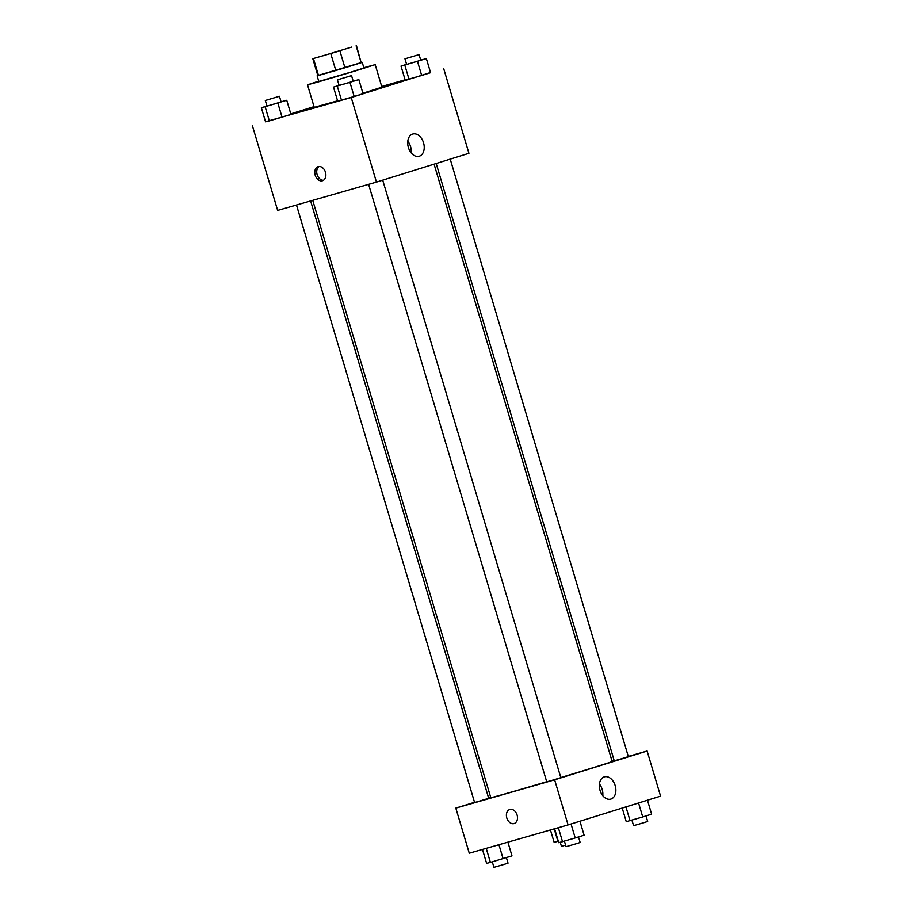 <?xml version="1.0" encoding="UTF-8"?>
<svg xmlns="http://www.w3.org/2000/svg" width="913" height="913" viewBox="0 0 913 913"><rect width="100%" height="100%" fill="white"/><g stroke="black" fill="none" stroke-linecap="round" stroke-linejoin="round"><path stroke-width="1.37" d="M323.065 55.761L351.551 47.111L323.065 55.761M339.898 50.854L312.794 58.672L339.898 50.854L344.943 67.767L361.16 62.723L356.116 45.798M313.433 58.546L318.477 75.459L335.813 70.495L330.768 53.582M318.477 75.459L317.838 75.585L312.794 58.672M356.458 45.65L361.16 62.723M344.943 67.767L335.813 70.495M317.815 75.517L361.491 62.506M362.233 62.346L363.91 67.984L350.364 72.287L318.797 81.44L317.119 75.802M363.819 67.699L375.186 64.629L354.872 71.077L318.226 81.919L307.521 84.806L318.705 81.154M337.582 100.795L314.243 107.357L307.521 84.806M375.186 64.629L381.908 87.18L362.918 93.217M314.026 106.638L290.791 113.874M265.535 121.737L351.231 97.52L430.525 72.504M405.098 79.785L381.702 86.484M266.973 106.011L261.369 107.757L265.569 121.851L282.037 117.138L290.939 114.365L286.739 100.27L281.067 101.8M406.616 64.332L401.012 66.078L405.212 80.173L421.68 75.459L430.582 72.686L426.382 58.592L420.71 60.121M339.1 85.354L333.496 87.1L337.696 101.195L354.164 96.481L363.066 93.708L358.866 79.614L353.194 81.143M252.433 125.823L277.643 210.401L376.453 182.098L468.94 153.304L443.729 68.715M412.665 134.063A11.572 7.932 -106 0 1 412.779 134.017A11.572 7.932 -106 0 1 423.598 142.964A11.572 7.932 -106 0 1 419.158 156.271A11.572 7.932 -106 0 1 408.362 147.415A11.572 7.932 -106 0 1 412.665 134.063M376.453 182.098L351.231 97.52M411.135 152.825A11.572 7.932 74 0 0 407.803 141.195M315.179 175.17A7.361 5.352 72.7 0 1 318.135 166.668A7.361 5.352 72.7 0 1 325.427 172.101A7.361 5.352 72.7 0 1 322.506 180.717A7.361 5.352 72.7 0 1 315.179 175.17M319.151 166.497A7.361 5.352 -107.3 0 0 317.119 174.566A7.361 5.352 -107.3 0 0 323.442 180.283M546.704 781.733A63.317 0.719 163.4 0 1 510.013 792.473A63.317 0.719 163.4 0 1 490.795 797.654L312.737 200.346M434.086 164.157L612.155 761.476A63.317 0.719 163.4 0 1 560.799 777.534M368.612 184.346L546.739 781.848L553.803 779.828L560.833 777.648L382.707 180.146M310.625 200.951L488.706 798.304L476.837 801.899L474.6 802.504L296.485 205.003M450.223 159.124L628.349 756.615L624.115 757.961L614.255 760.826L436.186 163.507M455.827 808.108L554.636 779.816L647.123 751.011L660.567 796.125L568.08 824.918L469.271 853.221L455.827 808.108L474.543 802.287M488.581 797.916L490.68 797.254M647.123 751.011L628.281 756.409M614.141 760.461L612.03 761.065M600.024 790.327A11.572 7.932 -106 0 1 604.417 776.837A11.572 7.932 -106 0 1 615.236 785.785A11.572 7.932 -106 0 1 610.786 799.092A11.572 7.932 -106 0 1 600.024 790.327M568.08 824.918L554.636 779.816M509.774 809.489A7.361 5.352 -107.3 0 0 506.829 818.048A7.361 5.352 -107.3 0 0 514.065 823.56A7.361 5.352 72.7 0 1 506.829 818.048A7.361 5.352 72.7 0 1 509.774 809.489A7.361 5.352 72.7 0 1 517.066 814.921A7.361 5.352 72.7 0 1 514.145 823.537A7.361 5.352 72.7 0 1 514.053 823.56A7.361 5.352 -107.3 0 0 514.145 823.537M602.763 795.645A11.572 7.932 74 0 0 599.43 784.016M554.602 828.787L558.745 842.699L575.213 837.974L584.115 835.212L579.949 821.221M562.534 841.718L558.357 827.703M575.213 837.974L571.047 823.994M578.511 836.947L580.166 842.494L575.932 843.829L566.06 846.693L564.417 841.17M622.21 808.062L626.261 821.677L642.729 816.952L651.631 814.179L647.465 800.199M630.05 820.696L625.941 806.909M642.729 816.952L638.564 802.972M646.027 815.925L647.682 821.46L643.448 822.807L633.576 825.672L631.933 820.148M482.475 849.444L486.618 863.356L490.407 862.386L511.988 855.869L507.902 842.163M490.407 862.386L486.23 848.371M503.086 858.642L498.943 844.73M506.384 857.615L508.039 863.15L503.805 864.485L493.933 867.35L492.29 861.826M550.448 829.974L554.134 842.334L558.311 841.238M557.923 841.364L554.202 828.901M565.615 845.164L561.449 846.328L560.251 842.311M333.496 87.1L358.866 79.614M351.551 75.619L353.228 81.257L348.994 82.592L339.134 85.457L337.445 79.819L351.551 75.619L337.445 79.819M337.696 101.195L341.485 100.225L337.285 86.13M341.485 100.225L354.164 96.481L349.964 82.387M354.164 96.481L363.066 93.708M401.012 66.078L426.382 58.592M419.067 54.586L420.745 60.235L416.511 61.57L406.65 64.435L404.961 58.797L419.067 54.586L404.961 58.797M405.212 80.173L409.001 79.203L404.801 65.108M409.001 79.203L421.68 75.459L417.481 61.354M421.68 75.459L430.582 72.686M261.369 107.757L286.739 100.27M279.424 96.276L281.101 101.914L276.867 103.249L267.007 106.113L265.318 100.476L279.424 96.276L265.318 100.476M265.569 121.851L269.358 120.881L265.147 106.787M269.358 120.881L282.037 117.138L277.837 103.043M282.037 117.138L290.939 114.365"/></g></svg>
